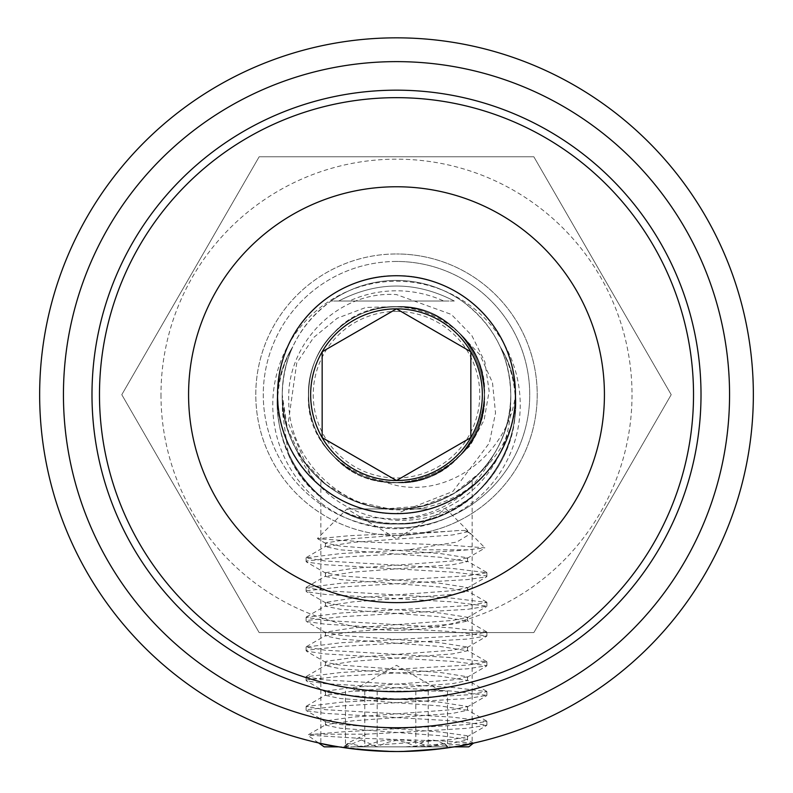 <?xml version="1.0" encoding="UTF-8"?>
<svg xmlns="http://www.w3.org/2000/svg" width="793" height="793" viewBox="0 0 793 793"><rect width="100%" height="100%" fill="white"/><g stroke="black" fill="none" stroke-linecap="round" stroke-linejoin="round"><path stroke-width="0.59" stroke-dasharray="3.96 2.97" d="M443.733 301.023L331.048 301.023C299.476 324.387 283.21 355.611 282.229 394.686C282.298 413.688 286.779 431.61 295.67 448.441C286.788 431.64 282.308 413.718 282.229 394.686L287.344 428.458L302.192 459.197L325.437 484.166L355.016 501.156L388.283 508.65L422.253 506.013L453.893 493.494L480.429 472.231C500.284 450.186 510.395 424.344 510.771 394.686C512.387 455.886 457.164 510.821 396.094 508.947C334.914 510.236 280.702 455.43 282.229 394.686C280.613 455.886 335.836 510.821 396.906 508.947C458.086 510.236 512.298 455.43 510.771 394.686C512.387 455.886 457.164 510.821 396.094 508.947C334.914 510.236 280.702 455.43 282.229 394.686C280.613 455.886 335.836 510.821 396.906 508.947C458.086 510.236 512.298 455.43 510.771 394.686C512.387 455.886 457.164 510.821 396.094 508.947C334.914 510.236 280.702 455.43 282.229 394.686C280.613 455.886 335.836 510.821 396.906 508.947C458.086 510.236 512.298 455.43 510.771 394.686C512.387 455.886 457.164 510.821 396.094 508.947C334.914 510.236 280.702 455.43 282.229 394.686C280.613 455.886 335.836 510.821 396.906 508.947C458.086 510.236 512.298 455.43 510.771 394.686C512.387 455.886 457.164 510.821 396.094 508.947C334.914 510.236 280.702 455.43 282.229 394.686C280.613 455.886 335.836 510.821 396.906 508.947C458.086 510.236 512.298 455.43 510.771 394.686C512.387 455.886 457.164 510.821 396.094 508.947C334.914 510.236 280.702 455.43 282.229 394.686A114.271 114.271 0 0 0 396.5 508.947A114.271 114.271 0 0 0 510.771 394.686C511.921 449.532 467.91 500.631 413.549 507.669C359.507 516.927 302.837 481.292 287.532 429.082L282.387 400.663A114.271 114.271 0 0 0 396.5 508.947A114.271 114.271 0 0 0 510.613 400.663C509.473 420.736 503.515 439.272 492.74 456.292C504.635 437.458 510.642 416.93 510.771 394.686C510.732 377.993 507.223 362.044 500.264 346.828C507.223 361.995 510.722 377.944 510.771 394.686C510.732 378.092 507.223 362.143 500.264 346.828C507.223 361.995 510.722 377.944 510.771 394.686C510.732 377.993 507.223 362.044 500.264 346.828C507.223 361.995 510.722 377.944 510.771 394.686C510.732 377.993 507.223 362.044 500.264 346.828C507.223 361.995 510.722 377.944 510.771 394.686C510.732 378.092 507.223 362.143 500.264 346.828C507.223 361.995 510.722 377.944 510.771 394.686C510.732 377.993 507.223 362.044 500.264 346.828C507.223 361.995 510.722 377.944 510.771 394.686C510.742 378.083 507.242 362.133 500.264 346.828C507.223 361.995 510.722 377.944 510.771 394.686A114.271 114.271 0 0 0 396.5 280.415A114.271 114.271 0 0 0 282.229 394.686C280.613 455.886 335.836 510.821 396.906 508.947C458.086 510.236 512.298 455.43 510.771 394.686C509.77 355.571 493.504 324.357 461.952 301.023A114.271 114.271 0 0 0 331.048 301.023L443.733 301.023A114.192 114.192 0 0 0 349.267 301.023M480.429 472.231C498.767 455.479 510.405 434.812 515.331 410.249C513.378 442.93 500.542 470.427 476.811 492.731C453.517 511.971 426.743 521.179 396.5 520.367C348.563 516.471 314.95 492.493 295.67 448.441M396.5 528.713A123.728 123.728 0 0 1 272.772 404.985A123.728 123.728 0 0 1 396.5 281.257A123.728 123.728 0 0 1 520.228 404.985A123.728 123.728 0 0 1 396.5 528.713M160.979 394.686A235.521 235.521 0 0 0 396.5 630.207A235.521 235.521 0 0 0 632.021 394.686A235.521 235.521 0 0 0 396.5 159.165A235.521 235.521 0 0 0 160.979 394.686M121.795 394.686L259.152 632.586L533.848 632.586L671.205 394.686L533.848 156.786L259.152 156.786L121.795 394.686L259.152 632.586L533.848 632.586L671.205 394.686L533.848 156.786L259.152 156.786L121.795 394.686M63.44 394.686A333.06 333.06 0 0 1 396.5 61.626A333.06 333.06 0 0 1 729.56 394.686A333.06 333.06 0 0 1 396.5 727.746A333.06 333.06 0 0 1 63.44 394.686M753.35 394.686A356.85 356.85 0 0 0 396.5 37.836A356.85 356.85 0 0 0 39.65 394.686A356.85 356.85 0 0 0 396.5 751.536A356.85 356.85 0 0 0 753.35 394.686M381.691 751.229L338.016 746.709L320.848 743.418L320.848 480.32M396.5 751.536C350.536 748.86 325.318 746.154 320.848 743.418C325.308 746.154 350.526 748.85 396.5 751.536C442.444 748.86 467.662 746.154 472.152 743.418C467.741 746.144 442.524 748.85 396.5 751.536C442.444 748.86 467.662 746.154 472.152 743.418C467.741 746.144 442.524 748.85 396.5 751.536M396.5 508.947C354.362 510.196 320.967 481.222 320.848 480.32C320.897 481.153 354.322 510.216 396.5 508.947C354.362 510.196 320.967 481.222 320.848 480.32C320.897 481.153 354.322 510.216 396.5 508.947C438.698 510.196 472.113 481.143 472.152 480.32C471.984 481.222 438.668 510.206 396.5 508.947C438.698 510.196 472.113 481.143 472.152 480.32C471.984 481.222 438.668 510.206 396.5 508.947M476.811 492.731C432.145 535.572 354.937 533.62 312.392 489.093C275.359 452.843 266.369 392.139 292.736 346.828C285.777 361.995 282.278 377.944 282.229 394.686C282.268 378.092 285.777 362.143 292.736 346.828C285.777 361.995 282.278 377.944 282.229 394.686C282.268 377.993 285.777 362.044 292.736 346.828C285.777 361.995 282.278 377.944 282.229 394.686C282.268 377.993 285.777 362.044 292.736 346.828C285.777 361.995 282.278 377.944 282.229 394.686C282.268 378.092 285.777 362.143 292.736 346.828C285.777 361.995 282.278 377.944 282.229 394.686C282.268 378.092 285.777 362.143 292.736 346.828C285.777 361.995 282.278 377.944 282.229 394.686C282.268 378.092 285.777 362.143 292.736 346.828C285.777 361.995 282.278 377.944 282.229 394.686C282.258 378.083 285.758 362.133 292.736 346.828C246.454 421.479 309.339 527.761 396.5 523.935C458.067 525.333 514.042 472.122 515.331 410.249M282.387 400.663A114.192 114.192 0 0 0 282.605 413.203L287.532 429.082M492.74 456.292C472.569 494.574 440.858 515.529 397.62 519.177A114.192 114.192 0 0 0 510.613 400.663M397.62 519.177L355.214 516.54C324.694 504.705 302.43 484.087 288.424 454.676L282.605 413.203M288.424 454.676C318.717 528.356 426.535 547.685 480.608 489.093C517.641 452.843 526.631 392.139 500.264 346.828C526.631 392.139 517.641 452.843 480.608 489.093C444.1 522.637 402.299 531.786 355.214 516.54M454.3 301.023L338.7 301.023L454.3 301.023C415.77 281.039 377.23 281.039 338.7 301.023C377.23 281.039 415.77 281.039 454.3 301.023C415.77 281.039 377.23 281.039 338.7 301.023C377.23 281.039 415.77 281.039 454.3 301.023C415.77 281.039 377.23 281.039 338.7 301.023C377.23 281.039 415.77 281.039 454.3 301.023C415.77 281.039 377.23 281.039 338.7 301.023C377.23 281.039 415.77 281.039 454.3 301.023C415.77 281.039 377.23 281.039 338.7 301.023C377.23 281.039 415.77 281.039 454.3 301.023C415.77 281.039 377.23 281.039 338.7 301.023C377.23 281.039 415.77 281.039 454.3 301.023C415.77 281.039 377.23 281.039 338.7 301.023C377.23 281.039 415.77 281.039 454.3 301.023M500.264 346.828C546.546 421.479 483.661 527.761 396.5 523.935C309.339 527.761 246.454 421.479 292.736 346.828C246.454 421.479 309.339 527.761 396.5 523.935C483.661 527.761 546.546 421.479 500.264 346.828C546.546 421.479 483.661 527.761 396.5 523.935C309.339 527.761 246.454 421.479 292.736 346.828C246.454 421.479 309.339 527.761 396.5 523.935C483.661 527.761 546.546 421.479 500.264 346.828C546.546 421.479 483.661 527.761 396.5 523.935C309.339 527.761 246.454 421.479 292.736 346.828C246.454 421.479 309.339 527.761 396.5 523.935C483.661 527.761 546.546 421.479 500.264 346.828C546.546 421.479 483.661 527.761 396.5 523.935C309.339 527.761 246.454 421.479 292.736 346.828C246.454 421.479 309.339 527.761 396.5 523.935C483.661 527.761 546.546 421.479 500.264 346.828C546.546 421.479 483.661 527.761 396.5 523.935C309.339 527.761 246.454 421.479 292.736 346.828C246.454 421.479 309.339 527.761 396.5 523.935C483.661 527.761 546.546 421.479 500.264 346.828C546.546 421.479 483.661 527.761 396.5 523.935C309.339 527.761 246.454 421.479 292.736 346.828C246.454 421.479 309.339 527.761 396.5 523.935C483.661 527.761 546.546 421.479 500.264 346.828M396.5 535.404A140.718 140.718 0 0 1 255.782 394.686A140.718 140.718 0 0 1 396.5 253.968A140.718 140.718 0 0 0 255.782 394.686A140.718 140.718 0 0 0 396.5 535.404A140.718 140.718 0 0 0 537.218 394.686A140.718 140.718 0 0 0 396.5 253.968A140.718 140.718 0 0 1 537.218 394.686A140.718 140.718 0 0 1 396.5 535.404M396.5 261.462A133.224 133.224 0 0 0 263.276 394.686A133.224 133.224 0 0 0 396.5 527.91A133.224 133.224 0 0 1 263.276 394.686A133.224 133.224 0 0 1 396.5 261.462A133.224 133.224 0 0 1 529.724 394.686A133.224 133.224 0 0 1 396.5 527.91A133.224 133.224 0 0 0 529.724 394.686A133.224 133.224 0 0 0 396.5 261.462M396.5 97.668A297.018 297.018 0 0 1 693.518 394.686A297.018 297.018 0 0 1 396.5 691.704A297.018 297.018 0 0 1 99.482 394.686A297.018 297.018 0 0 1 396.5 97.668M396.5 699.198A304.512 304.512 0 0 0 701.012 394.686A304.512 304.512 0 0 0 396.5 90.174A304.512 304.512 0 0 0 91.988 394.686A304.512 304.512 0 0 0 396.5 699.198M604.425 394.686A207.925 207.925 0 0 0 396.5 186.761A207.925 207.925 0 0 0 188.575 394.686A207.925 207.925 0 0 0 396.5 602.611A207.925 207.925 0 0 0 604.425 394.686M396.5 311.421A83.265 83.265 0 0 1 479.765 394.686A83.265 83.265 0 0 1 396.5 477.951A83.265 83.265 0 0 1 313.235 394.686A83.265 83.265 0 0 1 396.5 311.421M396.5 513.636C332.981 515.301 275.885 458.205 277.55 394.686C275.885 331.157 332.981 274.071 396.5 275.736C460.019 274.071 517.115 331.157 515.45 394.686C514.925 427.318 503.317 455.351 480.608 478.794C456.699 500.304 428.656 510.662 396.5 509.859C339.374 508.987 288.097 458.245 288.771 400.673C286.352 343.141 338.611 290.387 396.5 294.59L451.326 314.424L471.855 335.578L484.9 361.985L489.162 391.137L484.087 420.131L469.971 445.983L448.184 465.967C432.671 477.009 415.443 482.6 396.5 482.729L382.642 481.629L396.5 485.494C452.803 497.409 508.928 450.751 515.45 394.686C517.115 331.157 460.019 274.071 396.5 275.736C363.868 276.251 335.836 287.869 312.392 310.578C266.299 354.312 266.299 435.05 312.392 478.794A118.95 118.95 0 0 0 396.5 513.636C460.019 515.301 517.115 458.205 515.45 394.686C517.115 331.157 460.019 274.071 396.5 275.736C332.981 274.071 275.885 331.157 277.55 394.686C275.885 458.205 332.981 515.301 396.5 513.636C460.019 515.301 517.115 458.205 515.45 394.686C517.115 331.157 460.019 274.071 396.5 275.736C332.981 274.071 275.885 331.157 277.55 394.686C275.885 458.205 332.981 515.301 396.5 513.636C460.019 515.301 517.115 458.205 515.45 394.686C517.115 331.157 460.019 274.071 396.5 275.736C332.981 274.071 275.885 331.157 277.55 394.686C275.885 458.205 332.981 515.301 396.5 513.636C460.019 515.301 517.115 458.205 515.45 394.686C517.115 331.157 460.019 274.071 396.5 275.736C332.981 274.071 275.885 331.157 277.55 394.686C275.885 458.205 332.981 515.301 396.5 513.636C460.019 515.301 517.115 458.205 515.45 394.686C517.115 331.157 460.019 274.071 396.5 275.736C332.981 274.071 275.885 331.157 277.55 394.686C275.885 458.205 332.981 515.301 396.5 513.636C460.019 515.301 517.115 458.205 515.45 394.686C517.115 331.157 460.019 274.071 396.5 275.736C332.981 274.071 275.885 331.157 277.55 394.686C275.885 458.205 332.981 515.301 396.5 513.636C460.019 515.301 517.115 458.205 515.45 394.686C517.115 331.157 460.019 274.071 396.5 275.736C332.981 274.071 275.885 331.157 277.55 394.686C275.885 458.205 332.981 515.301 396.5 513.636C460.019 515.301 517.115 458.205 515.45 394.686C517.115 331.157 460.019 274.071 396.5 275.736C332.981 274.071 275.885 331.157 277.55 394.686C275.885 458.205 332.981 515.301 396.5 513.636C460.019 515.301 517.115 458.205 515.45 394.686C517.115 331.157 460.019 274.071 396.5 275.736C332.981 274.071 275.885 331.157 277.55 394.686C275.885 458.205 332.981 515.301 396.5 513.636C460.019 515.301 517.115 458.205 515.45 394.686C517.115 331.157 460.019 274.071 396.5 275.736C332.981 274.071 275.885 331.157 277.55 394.686C275.885 458.205 332.981 515.301 396.5 513.636C460.019 515.301 517.115 458.205 515.45 394.686C517.115 331.157 460.019 274.071 396.5 275.736C332.981 274.071 275.885 331.157 277.55 394.686C275.885 458.205 332.981 515.301 396.5 513.636C460.019 515.301 517.115 458.205 515.45 394.686C517.115 331.157 460.019 274.071 396.5 275.736C332.981 274.071 275.885 331.157 277.55 394.686C275.885 458.205 332.981 515.301 396.5 513.636L452.912 491.422L489.35 443L495.516 413.034L492.493 382.603L479.894 354.739L458.76 332.426C441.374 315.564 420.617 306.97 396.5 306.633L365.92 307.436L337.283 318.191L313.572 337.58L296.721 363.115L288.196 423.085L312.392 478.794M480.608 478.794A118.95 118.95 0 0 0 515.45 394.686M448.184 465.967C471.587 448.144 483.71 424.384 484.543 394.686C485.782 347.661 443.515 305.404 396.5 306.633C349.485 305.404 307.218 347.661 308.457 394.686C307.218 441.701 349.485 483.958 396.5 482.729C471.885 486.793 514.935 382.86 458.76 332.426C426.386 298.307 366.614 298.307 334.24 332.426C300.121 364.8 300.121 424.562 334.24 456.946C384.674 513.121 488.607 470.071 484.543 394.686C485.782 347.661 443.515 305.404 396.5 306.633C349.485 305.404 307.218 347.661 308.457 394.686C307.218 441.701 349.485 483.958 396.5 482.729C443.515 483.958 485.782 441.701 484.543 394.686C485.782 347.661 443.515 305.404 396.5 306.633C349.485 305.404 307.218 347.661 308.457 394.686C307.218 441.701 349.485 483.958 396.5 482.729C443.515 483.958 485.782 441.701 484.543 394.686C485.782 347.661 443.515 305.404 396.5 306.633C349.485 305.404 307.218 347.661 308.457 394.686C307.218 441.701 349.485 483.958 396.5 482.729C443.515 483.958 485.782 441.701 484.543 394.686C488.607 319.301 384.674 276.251 334.24 332.426C300.121 364.8 300.121 424.562 334.24 456.946C366.614 491.055 426.386 491.055 458.76 456.946C492.879 424.562 492.879 364.8 458.76 332.426C426.386 298.307 366.614 298.307 334.24 332.426C300.121 364.8 300.121 424.562 334.24 456.946C366.614 491.055 426.386 491.055 458.76 456.946C514.935 406.502 471.885 302.579 396.5 306.633M382.642 481.629C411.795 485.574 437.161 477.346 458.76 456.946C492.879 424.562 492.879 364.8 458.76 332.426C426.386 298.307 366.614 298.307 334.24 332.426C300.121 364.8 300.121 424.562 334.24 456.946C384.674 513.121 488.607 470.071 484.543 394.686C485.782 347.661 443.515 305.404 396.5 306.633C349.485 305.404 307.218 347.661 308.457 394.686C304.393 470.071 408.326 513.121 458.76 456.946C492.879 424.562 492.879 364.8 458.76 332.426C426.386 298.307 366.614 298.307 334.24 332.426C300.121 364.8 300.121 424.562 334.24 456.946C366.614 491.055 426.386 491.055 458.76 456.946C492.879 424.562 492.879 364.8 458.76 332.426C426.386 298.307 366.614 298.307 334.24 332.426C300.121 364.8 300.121 424.562 334.24 456.946C366.614 491.055 426.386 491.055 458.76 456.946C514.935 406.502 471.885 302.579 396.5 306.633C349.485 305.404 307.218 347.661 308.457 394.686C307.218 441.701 349.485 483.958 396.5 482.729C443.515 483.958 485.782 441.701 484.543 394.686C485.782 347.661 443.515 305.404 396.5 306.633C349.485 305.404 307.218 347.661 308.457 394.686C307.218 441.701 349.485 483.958 396.5 482.729C443.515 483.958 485.782 441.701 484.543 394.686C485.782 347.661 443.515 305.404 396.5 306.633C349.485 305.404 307.218 347.661 308.457 394.686C307.218 441.701 349.485 483.958 396.5 482.729C471.885 486.793 514.935 382.86 458.76 332.426M470.844 351.765L399.166 310.38M355.145 691.09L447.51 691.09L355.145 691.09M355.908 746.847L448.005 746.847L355.908 746.847M361.34 739.948L377.19 746.847C394.052 737.867 411.052 737.867 428.2 746.847L444.615 743.467L447.51 746.847C436.933 737.867 426.366 737.867 415.81 746.847C398.948 737.867 381.948 737.867 364.8 746.847L348.385 743.467L345.49 746.847L361.34 739.948M426.991 508.947L346.967 508.947L426.991 508.947M468.048 549.817L408.018 549.817L456.689 542.085L470.695 533.61L464.708 530.497L458.889 530.497C440.492 532.262 384.159 534.026 349.554 535.691L317.626 538.715L365.781 541.996L449.244 545.118L484.919 547.834L468.048 549.817C439.471 552.285 378.261 554.803 340.861 557.271L306.772 560.988L306.475 561.989L325.249 564.705L452.139 572.14L486.228 575.857L486.525 576.858L467.751 579.574L340.861 587.008L306.772 590.726L306.475 591.727L325.249 594.443L452.139 601.877L486.902 606.159L467.751 609.311L340.861 616.746L306.772 620.463L306.475 621.464L325.249 624.18L452.139 631.615L486.902 635.897L467.751 639.049L340.861 646.483L306.772 650.201L306.475 651.202L325.249 653.918L452.139 661.352L486.902 665.634L467.751 668.786L340.861 676.221L306.772 679.938L306.475 680.939L325.249 683.655L452.139 691.09L486.902 695.372L467.751 698.524L340.861 705.958L306.772 709.676L306.475 710.677L325.249 713.393L452.139 720.827L486.902 725.109L467.751 728.261L407.543 731.979L366.148 734.189L314.821 734.189L307.743 735.101L325.834 724.604L325.417 725.109L340.475 728.261L440.254 735.696L467.057 739.413L467.583 739.978L452.525 743.13L405.183 746.847L416.275 746.847L473.639 743.477M408.018 549.817L340.861 553.554L306.098 557.836L325.249 560.988L452.139 568.422L486.902 572.705L467.751 575.857L340.861 583.291L306.098 587.573L325.249 590.726L452.139 598.16L486.902 602.442L467.751 605.594L340.861 613.029L306.098 617.311L325.249 620.463L452.139 627.897L486.902 632.18L467.751 635.332L340.861 642.766L306.098 647.048L325.249 650.201L452.139 657.635L486.902 661.917L467.751 665.069L340.861 672.504L306.098 676.786L325.249 679.938L452.139 687.372L486.902 691.655L467.751 694.807L340.861 702.241L306.098 706.523L325.249 709.676L452.139 717.11L486.902 721.392L467.751 724.544L340.861 731.979L314.821 734.189M366.148 734.189L348.414 742.783L343.746 746.847L338.879 746.847M473.441 743.14L446.043 741.128L357.256 738.164L307.743 735.101M324.178 746.847L468.822 746.847M454.121 746.847L416.275 746.847M343.746 746.847L405.183 746.847M469.119 532.45L464.708 530.497L467.592 530.497L446.033 508.947L396.5 538.715L346.967 508.947L317.507 538.407M458.889 530.497L352.746 538.685L325.417 542.967L340.475 546.119L440.254 553.554L467.583 557.836L452.525 560.988L352.746 568.422L325.417 572.705L340.475 575.857L440.254 583.291L467.583 587.573L452.525 590.726L352.746 598.16L325.417 602.442L340.475 605.594L440.254 613.029L467.583 617.311L452.525 620.463L352.746 627.897L325.417 632.18L340.475 635.332L440.254 642.766L467.583 647.048L452.525 650.201L352.746 657.635L325.943 661.352L325.417 661.917L325.893 662.472L340.475 665.069L440.254 672.504L467.583 676.786L452.525 679.938L352.746 687.372L325.943 691.09L325.417 691.655L325.893 692.21L340.475 694.807L440.254 702.241L467.583 706.523L452.525 709.676L352.746 717.11L325.943 720.827L325.417 721.392L325.893 721.947L340.475 724.544L440.254 731.979L467.057 735.696L467.583 736.261L467.107 736.816L452.525 739.413L352.746 746.847M467.166 531.31L467.583 531.816L452.525 534.968L352.746 542.402L325.417 546.684L340.475 549.836L440.254 557.271L467.583 561.553L452.525 564.705L352.746 572.14L325.417 576.422L340.475 579.574L440.254 587.008L467.583 591.291L452.525 594.443L352.746 601.877L325.417 606.159L340.475 609.311L440.254 616.746L467.583 621.028L452.525 624.18L352.746 631.615L325.417 635.897L340.475 639.049L440.254 646.483L467.583 650.766L452.525 653.918L352.746 661.352L325.417 665.634L340.475 668.786L440.254 676.221L467.583 680.503L452.525 683.655L352.746 691.09L325.417 695.372L340.475 698.524L440.254 705.958L467.583 710.241L452.525 713.393L352.746 720.827L325.834 724.604M428.2 691.09L428.2 746.847M447.51 691.09L447.51 746.847M415.81 691.09L415.81 746.847M364.8 691.09L364.8 746.847M345.49 691.09L345.49 746.847M377.19 691.09L377.19 746.847M472.152 480.32L472.152 743.418M441.106 691.09L396.5 665.337L351.894 691.09M306.098 557.836L306.098 561.553M306.098 587.573L306.098 591.291M306.098 617.311L306.098 621.028M306.098 647.048L306.098 650.766M306.098 676.786L306.098 680.503M306.098 706.523L306.098 710.241M486.902 572.705L486.902 576.422M486.902 602.442L486.902 606.159M486.902 632.18L486.902 635.897M486.902 661.917L486.902 665.634M486.902 691.655L486.902 695.372M486.902 721.392L486.902 725.109M318.568 742.922L307.714 735.329M470.695 533.61L484.919 547.834M325.893 543.522L317.626 538.715M467.107 558.391L484.81 548.112M325.893 573.26L306.475 561.989M467.107 588.128L486.525 576.858M325.893 602.997L306.475 591.727M467.107 617.866L486.525 606.595M325.893 632.735L306.475 621.464M467.107 647.603L486.525 636.333M325.893 662.472L306.475 651.202M467.107 677.341L486.525 666.07M325.893 692.21L306.475 680.939M467.107 707.078L486.525 695.808M325.893 721.947L306.475 710.677M467.107 736.816L486.525 725.545M467.583 531.816L467.583 530.497M325.417 546.684L325.417 542.967M467.583 561.553L467.583 557.836M325.417 576.422L325.417 572.705M467.583 591.291L467.583 587.573M325.417 606.159L325.417 602.442M467.583 621.028L467.583 617.311M325.417 635.897L325.417 632.18M467.583 650.766L467.583 647.048M325.417 665.634L325.417 661.917M467.583 680.503L467.583 676.786M325.417 695.372L325.417 691.655M467.583 710.241L467.583 706.523M325.417 725.109L325.417 721.392M467.583 739.978L467.583 736.261M473.609 743.219L467.166 739.472M486.565 720.996L467.166 709.735M306.435 706.127L325.834 694.866M486.565 691.258L467.166 679.997M306.435 676.389L325.834 665.129M486.565 661.521L467.166 650.26M306.435 646.652L325.834 635.391M486.565 631.783L467.166 620.522M306.435 616.914L325.834 605.654M486.565 602.046L467.166 590.785M306.435 587.177L325.834 575.916M486.565 572.308L467.166 561.048M306.435 557.439L325.834 546.179M444.625 743.467L448.005 746.847M348.375 743.467L344.995 746.847"/><path stroke-width="1.19" d="M729.56 394.686A333.06 333.06 0 0 0 396.5 61.626A333.06 333.06 0 0 0 63.44 394.686A333.06 333.06 0 0 0 396.5 727.746A333.06 333.06 0 0 0 729.56 394.686M39.65 394.686A356.85 356.85 0 0 1 396.5 37.836A356.85 356.85 0 0 1 753.35 394.686A356.85 356.85 0 0 1 396.5 751.536A356.85 356.85 0 0 1 39.65 394.686M396.5 751.536L381.691 751.229M396.5 691.704A297.018 297.018 0 0 0 693.518 394.686A297.018 297.018 0 0 0 396.5 97.668A297.018 297.018 0 0 0 99.482 394.686A297.018 297.018 0 0 0 396.5 691.704M396.5 90.174A304.512 304.512 0 0 1 701.012 394.686A304.512 304.512 0 0 1 396.5 699.198A304.512 304.512 0 0 1 91.988 394.686A304.512 304.512 0 0 1 396.5 90.174M482.342 394.686A85.842 85.842 0 0 0 322.156 351.765A85.842 85.842 0 0 0 396.5 480.528A85.842 85.842 0 0 0 482.342 394.686M470.844 394.686L470.844 351.765L396.5 308.844L322.156 351.765L322.156 437.607L396.5 480.528L470.844 437.607L470.844 394.686M396.5 186.761A207.925 207.925 0 0 0 188.575 394.686A207.925 207.925 0 0 0 396.5 602.611A207.925 207.925 0 0 0 604.425 394.686A207.925 207.925 0 0 0 396.5 186.761M396.5 513.636A118.95 118.95 0 0 0 515.45 394.686A118.95 118.95 0 0 0 396.5 275.736A118.95 118.95 0 0 0 277.55 394.686A118.95 118.95 0 0 0 396.5 513.636M399.166 310.38L396.5 308.844L322.156 351.765L322.156 437.607L396.5 480.528L470.844 437.607L470.844 351.765M338.879 746.847L324.178 746.847L318.568 742.922M473.441 743.14L468.822 746.847L454.121 746.847"/></g></svg>
